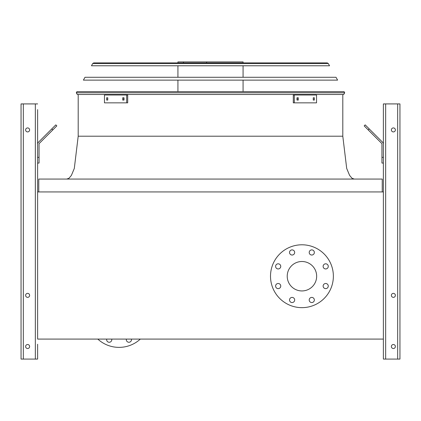 <?xml version="1.0" encoding="UTF-8"?>
<svg xmlns="http://www.w3.org/2000/svg" width="421" height="421" viewBox="0 0 421 421"><rect width="100%" height="100%" fill="white"/><g stroke="black" fill="none" stroke-linecap="round" stroke-linejoin="round"><path stroke-width="0.63" d="M382.231 191.929L382.231 179.067L38.769 179.067L38.769 191.929M37.622 109.634L37.622 339.084L383.378 339.084L383.378 191.929L37.622 191.929L37.622 163.064L39.053 163.064L39.053 144.245A1.426 1.426 0 0 1 39.469 143.235L52.778 129.931L51.767 128.921L38.458 142.224A2.858 2.858 0 0 0 37.622 144.245M287.222 276.223A14.714 14.714 0 0 1 309.298 263.478A14.714 14.714 0 0 1 309.298 288.964A14.714 14.714 0 0 1 287.222 276.223M280.749 266.382A2.573 2.573 0 0 0 276.892 264.151A2.573 2.573 0 0 0 276.892 268.609A2.573 2.573 0 0 0 280.749 266.382M280.749 286.064A2.573 2.573 0 0 0 276.892 283.838A2.573 2.573 0 0 0 276.892 288.29A2.573 2.573 0 0 0 280.749 286.064M294.668 299.984A2.573 2.573 0 0 0 290.811 297.752A2.573 2.573 0 0 0 290.811 302.21A2.573 2.573 0 0 0 294.668 299.984M314.35 299.984A2.573 2.573 0 0 0 310.493 297.752A2.573 2.573 0 0 0 310.493 302.21A2.573 2.573 0 0 0 314.35 299.984M328.269 286.064A2.573 2.573 0 0 0 324.412 283.838A2.573 2.573 0 0 0 324.412 288.29A2.573 2.573 0 0 0 328.269 286.064M328.269 266.382A2.573 2.573 0 0 0 324.412 264.151A2.573 2.573 0 0 0 324.412 268.609A2.573 2.573 0 0 0 328.269 266.382M314.35 252.463A2.573 2.573 0 0 0 310.493 250.237A2.573 2.573 0 0 0 310.493 254.689A2.573 2.573 0 0 0 314.35 252.463M294.668 252.463A2.573 2.573 0 0 0 290.811 250.237A2.573 2.573 0 0 0 290.811 254.689A2.573 2.573 0 0 0 294.668 252.463M270.508 276.223A31.433 31.433 0 0 1 317.655 249A31.433 31.433 0 0 1 317.655 303.441A31.433 31.433 0 0 1 270.508 276.223M97.793 339.084A31.433 31.433 0 0 0 140.33 339.084M126.405 339.084A2.573 2.573 0 0 0 128.905 342.273A2.573 2.573 0 0 0 131.399 339.084M106.724 339.084A2.573 2.573 0 0 0 109.218 342.273A2.573 2.573 0 0 0 111.718 339.084M23.334 359.087L23.334 103.919L21.05 103.919L21.05 359.087L37.622 359.087L37.622 349.946M37.622 344.231L37.622 359.087M39.053 157.349L37.622 157.349L37.622 115.349M23.334 103.919L37.622 103.919M25.623 129.921A2 2 0 0 0 28.623 131.652A2 2 0 0 0 28.623 128.189A2 2 0 0 0 25.623 129.921M25.623 295.368A2 2 0 0 0 28.623 297.1A2 2 0 0 0 28.623 293.637A2 2 0 0 0 25.623 295.368M25.623 346.515A2 2 0 0 0 28.623 348.246A2 2 0 0 0 28.623 344.783A2 2 0 0 0 25.623 346.515M51.767 128.921L55.809 124.879L56.819 125.89L52.778 129.931M383.378 191.929L383.378 103.919L399.95 103.919L399.95 359.087L383.378 359.087L383.378 339.084M395.377 346.515A2 2 0 0 0 392.377 344.783A2 2 0 0 0 392.377 348.246A2 2 0 0 0 395.377 346.515M395.377 295.368A2 2 0 0 0 392.377 293.637A2 2 0 0 0 392.377 297.1A2 2 0 0 0 395.377 295.368M395.377 129.921A2 2 0 0 0 392.377 128.189A2 2 0 0 0 392.377 131.652A2 2 0 0 0 395.377 129.921M383.378 163.064L381.947 163.064L381.947 157.349L383.378 157.349M383.378 144.245A2.858 2.858 0 0 0 382.542 142.224L369.233 128.921L368.222 129.931L381.531 143.235A1.426 1.426 0 0 1 381.947 144.245L381.947 157.349M368.222 129.931L364.181 125.89L365.191 124.879L369.233 128.921M381.531 143.235A1.426 1.426 0 0 1 381.947 144.245M39.053 144.245A1.426 1.426 0 0 1 39.469 143.235M45.91 134.778L38.458 142.224M77.296 94.488L76.296 92.783L76.943 91.631L344.057 91.631L344.704 92.783L343.704 94.488L77.296 94.488L76.296 92.783L344.704 92.783L343.704 94.488M177.925 62.913L177.925 61.913L243.075 61.913L243.075 62.913M206.6 61.913L206.6 62.913M183.456 61.913L183.456 62.913M122.695 97.772L124.011 97.772L124.011 100.061L122.695 100.061L122.695 97.772M106.634 97.772L107.744 97.772L107.744 100.061L106.634 100.061L106.634 97.772M126.689 94.988L104.466 94.988L104.466 102.845L127.705 102.845L127.705 94.988L126.689 94.988L126.689 102.845M123.711 97.772L123.711 100.061M107.65 97.772L107.65 100.061M313.256 97.772L314.366 97.772L314.366 100.061L313.256 100.061L313.256 97.772M296.989 97.772L298.305 97.772L298.305 100.061L296.989 100.061L296.989 97.772M294.311 102.845L316.534 102.845L316.534 94.988L294.311 94.988L294.311 102.845L293.295 102.845L293.295 94.988L294.311 94.988M313.35 100.061L313.35 97.772M297.289 100.061L297.289 97.772M337.6 80.127L83.4 80.127L85 77.269L336 77.269L337.6 80.127M327.275 62.913L328.269 63.497L329.543 65.771L91.457 65.771L92.731 63.497L93.725 62.913L327.275 62.913L328.269 63.497L92.731 63.497L93.725 62.913M326.228 62.913L94.772 62.913M78.201 94.488L78.201 136.204L342.799 136.204L155.454 136.204M210.5 136.204L342.799 136.204L210.5 136.204M66.771 179.067L69.018 178.23L71.396 175.399L74.301 168.453L78.201 136.204L79.827 136.204M35.338 359.087L35.338 103.919M397.666 359.087L397.666 103.919M385.662 359.087L385.662 103.919M342.799 94.488L342.799 136.204L346.699 168.453L349.604 175.399L351.982 178.23L354.229 179.067M243.075 91.631L243.075 80.127M243.075 77.269L243.075 65.771M177.925 91.631L177.925 80.127M177.925 77.269L177.925 65.771"/></g></svg>
